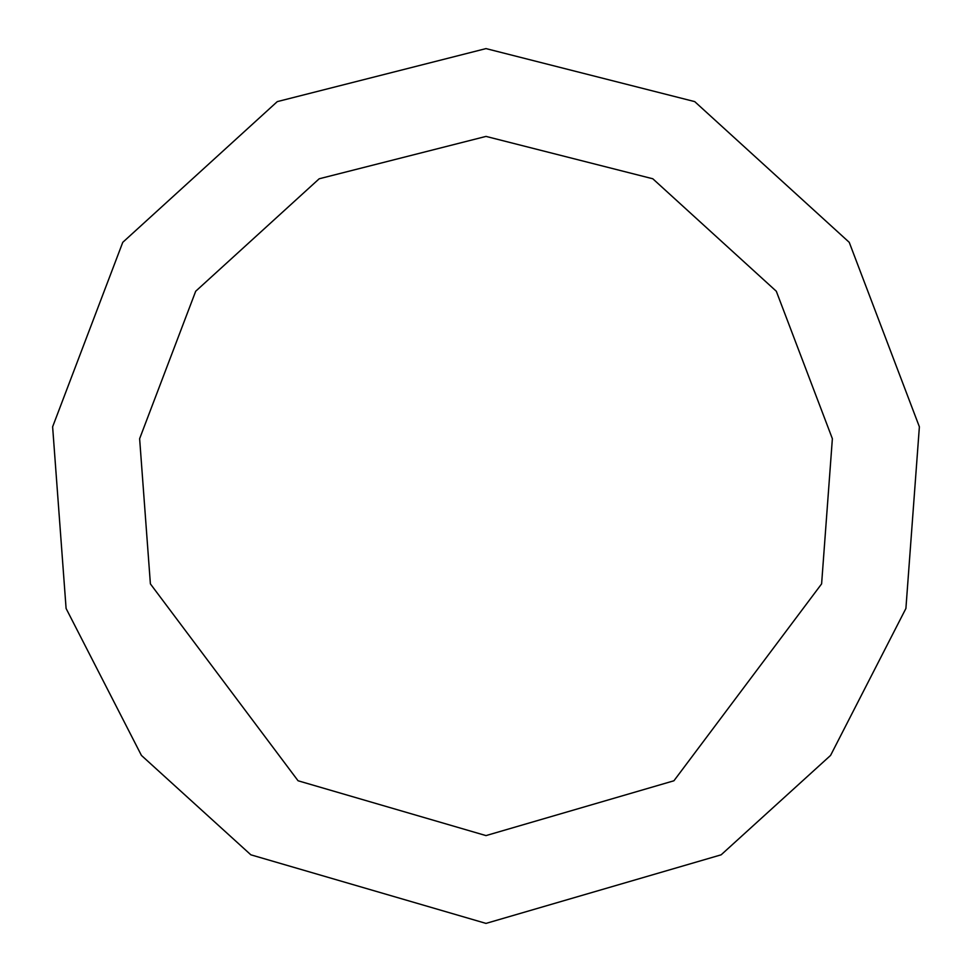 <?xml version="1.0" encoding="UTF-8"?>
<svg xmlns="http://www.w3.org/2000/svg" width="972" height="972" viewBox="0 0 972 972"><rect width="100%" height="100%" fill="white"/><g stroke="black" fill="none" stroke-linecap="round" stroke-linejoin="round"><path stroke-width="1.46" d="M486 923.4L721.151 854.813L830.574 755.414L905.904 608.472L919.378 426.817L849.236 242.332L694.713 101.61L486 48.6L277.287 101.61L122.764 242.332L52.622 426.817L66.096 608.472L141.426 755.414L250.849 854.813L486 923.4M486 835.592L673.936 780.771L821.607 583.88L832.372 438.7L776.312 291.248L652.807 178.775L486 136.408L319.193 178.775L195.688 291.248L139.628 438.7L150.393 583.88L298.064 780.771L486 835.592"/></g></svg>
